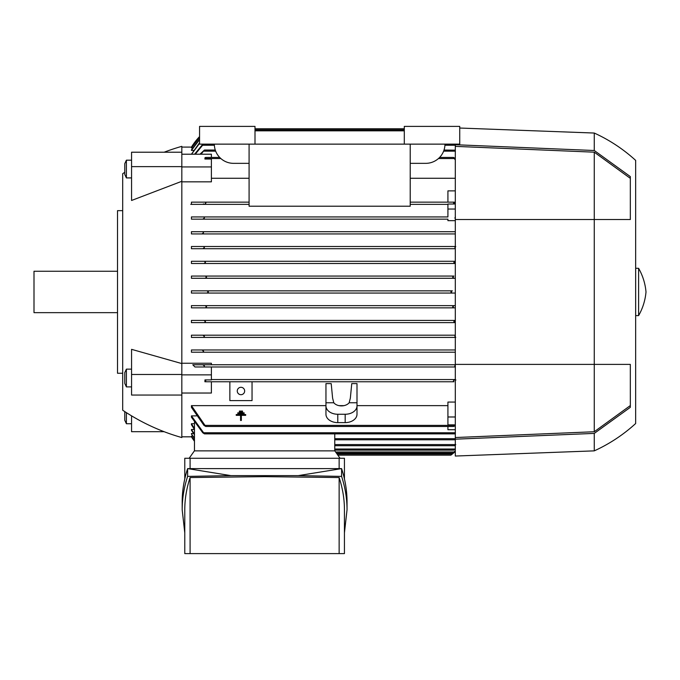 <?xml version="1.0" encoding="UTF-8"?>
<svg xmlns="http://www.w3.org/2000/svg" width="680" height="680" viewBox="0 0 680 680"><rect width="100%" height="100%" fill="white"/><g stroke="black" fill="none" stroke-linecap="round" stroke-linejoin="round"><path stroke-width="1.02" d="M122.697 210.656L117.521 210.656L117.521 373.26L122.697 373.26M117.521 271.26L34 271.26L34 312.655L117.521 312.655M124.763 172.32A206.958 206.958 0 0 0 122.697 173.697L122.697 410.219A206.958 206.958 0 0 0 181.823 437.563L181.823 395.054L131.563 395.054L131.563 349.341L181.823 363.579L181.823 374.467L131.563 374.467M164.135 152.218A206.958 206.958 0 0 1 181.823 146.344L181.823 152.218L131.563 152.218L131.563 200.472L181.823 181.288L181.823 363.587M181.823 152.218L181.823 181.288M181.823 166.625L131.563 166.625M131.563 177.913L126.395 177.913L126.395 160.182L131.563 160.182M126.395 177.913L124.763 174.429L124.763 163.668L126.395 160.182M181.823 374.467L181.823 395.054M131.563 386.886L126.395 386.886L126.395 369.147L131.563 369.147M126.395 386.886L124.763 383.401L124.763 372.631L126.395 369.147M131.563 415.854L131.563 431.698L164.135 431.698M131.563 423.733L126.395 423.733L126.395 412.641M126.395 423.733L124.763 420.249L124.763 411.587M349.163 402.755L350.344 398.157L351.755 383.605L357 383.605L357 402.755L349.163 402.755A8.865 6.273 180 0 1 341.479 405.892A8.865 6.273 180 0 1 333.795 402.755L332.605 398.157L331.202 383.605L325.958 383.605L325.958 414.256A11.823 8.364 0 0 0 337.781 422.62L345.176 422.62A11.823 8.364 0 0 0 357 414.256L357 402.755M191.837 436.823L181.823 436.823M194.463 440.419L191.437 436.177L192.678 435.948M194.463 438.081L191.437 434.001L191.437 433.543L193.545 433.543M194.463 434.171L191.437 429.513L191.437 430.219L191.437 429.513L194.454 429.513M194.463 428.57L191.437 423.708L191.437 424.702L191.437 423.708L194.463 423.708M191.437 415.888L204.425 433.865L202.75 432.76L191.437 417.205L191.437 415.888L196.375 415.888M191.437 405.637L205.768 426.479L203.949 425.365L191.437 407.354L191.437 405.637L325.958 405.637M338.954 405.637L344.003 405.637M357 405.637L447.916 405.637M205.768 426.479L453.543 426.479L454.342 426.181L454.401 424.873L447.916 424.873L447.916 402.075L455.302 402.075M453.917 381.76L204.901 381.76L453.917 381.76L453.543 380.655M181.823 147.084L191.837 147.093M191.437 154.215L199.563 142.724M193.545 150.374L191.437 150.374L191.437 149.906L199.563 139.213M192.678 147.959L191.437 147.73L199.563 137.19M334.755 439.781L455.302 439.781M455.302 433.729L455.413 432.76M204.425 433.865L454.877 433.865M447.916 426.479L447.916 429.7L455.302 429.7M447.916 416.984L455.302 416.984M453.313 381.267C454.18 379.67 455.048 379.253 455.914 380.035M211.395 379.542L455.302 379.542L211.395 379.542M181.823 374.875L211.395 374.875L211.395 379.899L204.969 379.899L205.768 380.655L205.394 381.76L205.768 380.655M199.971 154.215L204.425 150.042L215.28 150.042M444.023 150.042L455.302 150.178M455.413 151.156L454.877 150.042M204.425 150.042L201.008 154.215M194.582 154.215L201.96 145.239L203.524 144.135L195.254 154.215M199.563 143.378L191.547 154.215M199.563 139.638L191.437 150.374M199.563 137.403L191.437 147.959M199.563 136.587L191.437 147.093A66.521 66.521 0 0 1 199.563 136.587M205.768 157.437L204.901 159.035L204.969 157.734L205.768 157.437L219.7 157.437M439.603 157.437L453.543 157.437L455.302 158.491M455.302 159.978L453.543 157.437M204.901 159.035L211.395 159.035L211.395 181.832L181.823 181.832M455.302 178.279L410.219 178.279M249.084 178.279L211.395 178.279M455.302 366.979L194.964 366.979L455.302 366.979M454.775 366.12L455.413 366.979L454.877 365.865L455.302 365.33M202.75 364.76L455.302 364.76L192.78 364.76L202.75 364.76L204.425 365.865L203.889 366.979M455.302 352.197L191.437 352.197L191.437 349.979L455.302 349.979L201.96 349.979L203.524 351.084L202.844 352.197L455.302 352.197M455.302 337.416L191.437 337.416L191.437 335.197L455.302 335.197L202.886 335.197L204.425 336.302L203.566 337.416L455.302 337.416M455.302 322.635L191.437 322.635L191.437 320.416L455.302 320.416L453.806 321.521L455.302 322.635M455.302 307.844L191.437 307.844L191.437 305.635L455.302 305.635L454.172 305.635L452.693 306.74L453.934 307.844L455.302 307.844M191.437 290.844L206.975 290.844L208.437 291.958L206.975 293.063L455.302 293.063L191.437 293.063L191.437 290.844L452.268 290.853M191.437 276.063L205.377 276.063L206.609 277.176L205.131 278.281L455.302 278.281L191.437 278.281L191.437 276.063L453.866 276.063M455.048 263.475L191.437 263.5L191.437 261.281L455.302 261.281L453.806 262.395L455.302 263.5L191.437 263.5M455.302 248.719L191.437 248.719L191.437 246.5L455.302 246.5L203.566 246.5L204.425 247.605L202.886 248.719L455.302 248.719M455.302 233.937L191.437 233.937L191.437 231.719L455.302 231.719L202.844 231.719L203.524 232.824L201.96 233.937L455.302 233.937M455.302 220.668L447.916 220.668L447.916 219.155L191.437 219.155L191.437 216.937L447.916 216.937L447.916 209.041L455.302 209.041M447.916 204.365L410.219 204.365L447.916 204.365M203.949 204.365L249.084 204.365L191.437 204.365L191.437 202.156L249.084 202.156L205.394 202.156L205.768 203.26L205.394 202.156L191.437 202.156M447.916 209.041L447.916 204.017L454.342 204.017L453.543 203.26L453.917 202.156L410.219 202.156L447.916 202.156L447.916 190.876L455.302 190.876M181.823 363.248L211.395 363.248L211.395 364.76M202.844 352.197L191.437 352.197M191.437 349.979L201.96 349.979M203.566 337.416L191.437 337.416M455.736 337.416L454.877 336.302L455.302 335.665M191.437 335.197L202.886 335.197M191.437 320.416L203.983 320.416L205.505 321.521L204.459 322.635L454.852 322.635M204.459 322.635L191.437 322.635M203.983 320.416L455.302 320.416M191.437 305.635L205.131 305.635L206.609 306.74L205.377 307.844L453.934 307.844M205.47 307.844L191.437 307.844M205.131 305.635L454.172 305.635M206.975 293.063L191.437 293.063M452.268 293.063L450.865 291.958L452.327 290.844L207 290.844M205.131 278.281L191.437 278.281M454.172 278.281L452.693 277.176L453.934 276.063L205.377 276.063M191.437 261.281L204.459 261.281L205.505 262.395L203.983 263.5M204.459 261.281L454.852 261.281M202.886 248.719L191.437 248.719M455.302 248.251L454.877 247.605L455.736 246.5M191.437 246.5L203.566 246.5M201.96 233.937L191.437 233.937M191.437 231.719L202.844 231.719L203.524 232.824M191.437 216.937L203.889 216.937L204.425 218.042L202.75 219.155L447.916 219.155M202.75 219.155L191.437 219.155M455.302 218.577L454.877 218.042L455.413 216.937L454.869 218.025L455.413 216.937M203.889 216.937L447.916 216.937M454.342 204.017L454.401 202.156L447.916 202.156M334.755 445.697L454.877 445.697L455.736 444.584M455.302 445.493L454.877 445.697M191.437 436.823A66.521 66.521 0 0 0 194.463 441.26L191.437 436.823M455.302 449.038L453.806 450.135L455.302 448.621M205.989 202.648C205.122 204.246 204.255 204.655 203.388 203.873M453.543 426.479L454.401 424.873M333.795 402.755L325.958 402.755M357 405.892A11.823 8.364 180 0 1 345.176 414.256L337.781 414.256A11.823 8.364 180 0 1 325.958 405.892M181.823 166.931L211.395 166.931M211.395 157.437L211.395 154.215L181.823 154.215M181.823 393.031L211.395 393.031L211.395 381.76M204.969 379.899L204.901 381.76M211.395 374.875L211.395 366.979M192.78 364.76L194.964 366.979M334.755 450.865L334.755 433.865M455.302 451.01L452.693 453.084L455.302 450.798M194.463 450.865L194.463 422.314M194.463 438.523L191.437 434.001M194.463 434.868L191.437 430.219M194.463 429.53L191.437 424.702M194.463 440.64L191.437 436.177M452.71 277.253L453.466 278.12M453.671 276.089L452.931 276.462M205.674 278.188L206.236 277.856M204.144 335.818L203.643 335.41M204.119 204.365L190.731 204.365M203.6 351.645L203.532 351.126M206.371 306.195L205.836 305.787M452.719 307.054L453.075 307.581M334.755 450.135L453.806 450.135M451.775 454.478L451.18 454.929M450.967 455.081L455.302 451.588A66.521 66.521 0 0 1 450.865 455.158L337.85 455.158M255 128.758L404.302 128.758M336.387 453.084L452.693 453.084M340.043 458.26L334.824 450.865L194.395 450.865L189.176 458.26M184.781 478.89L184.781 458.26L344.437 458.26L344.437 478.89M339.133 468.605L339.133 458.26M182.18 509.787L182.18 501.993C182.189 490.833 184.008 479.706 187.62 468.605L341.598 468.605C345.21 479.706 347.029 490.833 347.038 501.993L347.038 509.787C347.029 498.627 345.21 487.5 341.598 476.399L298.308 475.617L230.902 475.617L187.62 476.399C184.008 487.5 182.189 498.627 182.18 509.787L184.781 532.89M230.902 475.617L187.62 468.605L187.62 476.399M344.437 532.89L347.038 509.787M190.085 477.555C186.558 488.274 184.79 499.018 184.781 509.787L184.781 553.605L190.085 553.605L190.085 477.555L264.605 476.646L339.133 477.555C342.661 488.274 344.428 499.018 344.437 509.787L344.437 553.605L190.085 553.605M339.133 553.605L339.133 477.555M298.308 475.617L341.598 468.605L341.598 476.399M190.085 458.26L190.085 468.605M244.111 412.82L244.111 413.61L237.804 413.61L237.804 412.82L244.111 412.82M245.684 415.344L241.349 415.344L241.349 420.469L240.558 420.469L240.558 415.344L236.224 415.344L236.224 414.553L245.684 414.553L245.684 415.344M242.53 411.085L242.53 411.876L239.377 411.876L239.377 411.085L242.53 411.085M229.865 381.76L229.865 400.605L252.042 400.605L252.042 381.76M237.26 391A3.697 3.697 0 0 1 240.958 387.302A3.697 3.697 0 0 1 244.655 391A3.697 3.697 0 0 1 240.958 394.697A3.697 3.697 0 0 1 237.26 391M249.084 144.135L249.084 206.219L410.219 206.219L410.219 144.135M444.958 144.135A19.218 19.218 0 0 1 425.74 163.344L410.219 163.344M249.084 163.344L233.563 163.344A19.218 19.218 0 0 1 214.344 144.135M404.302 144.135L459.739 144.135L459.739 126.395L404.302 126.395L404.302 130.823L255 130.823L255 144.135L404.302 144.135L404.302 130.823M255 130.823L255 126.395L199.563 126.395L199.563 144.135L255 144.135M455.302 144.135L455.302 456.042L594.26 450.865L594.26 433.398L455.302 439.187M594.26 450.865A158.916 158.916 0 0 0 635.656 423.521L635.656 160.395A158.916 158.916 0 0 0 594.26 133.042L459.739 128.035M455.302 146.37L594.26 152.175L594.26 431.74L455.302 437.537M630.326 405.569L594.26 431.74M594.26 152.175L630.326 178.347M594.26 133.042L594.26 150.51L630.326 176.596L630.335 219.521L455.302 219.521M455.302 364.395L630.326 364.395L630.335 407.32L594.26 433.398M455.302 144.721L594.26 150.51M635.656 315.605L638.605 315.605L638.605 268.302L635.656 268.302M638.605 268.302A57.655 57.655 0 0 1 646 291.958A57.655 57.655 0 0 1 638.605 315.605M334.755 438.677L455.302 438.677M203.889 432.76L455.302 432.76M203.889 151.156L215.679 151.156M443.632 151.156L455.302 151.156M202.844 145.239L214.379 145.239M444.924 145.239L455.302 145.239M255 129.863L404.302 129.863M205.394 158.542L220.855 158.542M438.447 158.542L453.917 158.542M334.755 444.584L455.302 444.584M334.755 449.021L454.852 449.021M205.394 425.365L453.917 425.365M345.176 414.256L345.176 422.62M337.781 414.256L337.781 422.62M335.605 451.979L453.934 451.979M337.067 454.044L452.327 454.044"/></g></svg>
